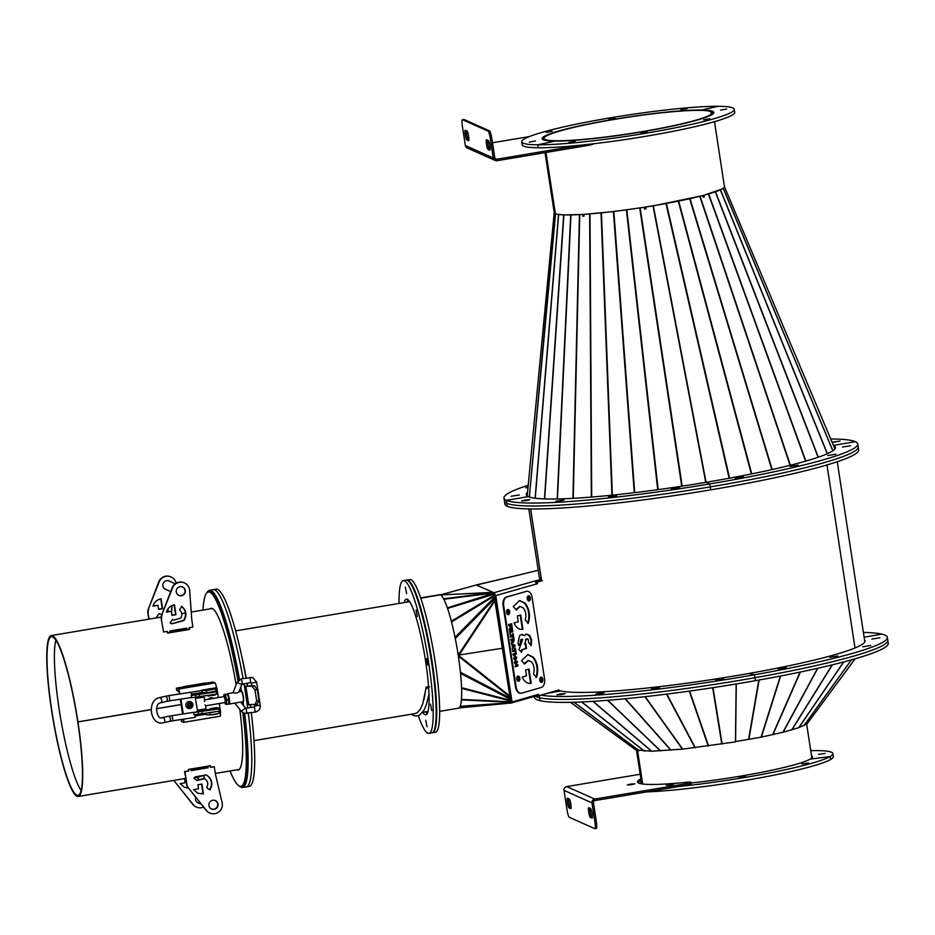 <?xml version="1.0" encoding="UTF-8"?>
<svg xmlns="http://www.w3.org/2000/svg" width="935" height="935" viewBox="0 0 935 935"><rect width="100%" height="100%" fill="white"/><g stroke="black" fill="none" stroke-linecap="round" stroke-linejoin="round"><path stroke-width="1.4" d="M703.482 197.297L702.933 195.672L703.716 195.345L704.312 197.075L703.354 197.332L702.746 195.614L653.331 205.829L706.065 482.32M721.75 189.139L703.716 195.345M723.667 187.877L722.638 188.625M724.438 186.649L834.908 448.952M723.246 188.215L832.886 450.752M704.219 196.806L703.424 197.133M563.899 214.956L559.375 214.547M583.615 216.242L583.639 214.547L582.902 214.466L563.676 214.956L557.342 214.22M645.968 208.68L645.769 207.044L646.05 208.832L644.566 209.066L644.273 207.278L613.827 211.544L584.048 214.384L584.013 216.207L582.879 216.289L582.902 214.466M705.983 482.331L653.249 205.84L645.769 207.044M556.15 213.928L555.378 213.729L529.362 497.023M743.383 476.85L735.261 478.159L743.383 476.85M798.28 465.139L790.157 466.448L798.28 465.139M835.913 454.223L827.791 455.52L835.913 454.223M850.558 445.75L842.447 447.047L850.558 445.75M830.724 438.971A178.947 17.356 171.3 0 1 855.385 441.682A178.947 17.356 171.3 0 1 857.746 443.938L858.201 446.895A178.947 17.356 171.3 0 1 710.238 486.89A178.947 17.356 171.3 0 1 506.782 503.287A178.947 17.356 171.3 0 1 504.421 501.031L504.877 503.988A178.947 17.356 171.3 0 0 507.237 506.244L506.782 503.287A178.947 17.356 171.3 0 1 504.421 501.031L503.977 498.075A178.947 17.356 171.3 0 1 528.217 485.265M857.746 443.938A178.947 17.356 171.3 0 1 709.794 483.933L710.693 489.858A178.947 17.356 171.3 0 1 507.237 506.244L506.338 500.33A178.947 17.356 171.3 0 1 503.977 498.075M855.385 441.682L833.424 445.376L855.385 441.682M833.436 445.411A156.39 15.159 171.3 0 1 835.446 447.351A156.39 15.159 171.3 0 1 706.147 482.308L709.794 483.933L710.693 489.858A178.947 17.356 171.3 0 0 858.646 449.852L858.201 446.895A178.947 17.356 171.3 0 1 710.238 486.89A178.947 17.356 171.3 0 1 506.782 503.287L506.338 500.33L528.333 496.625A156.39 15.159 171.3 0 1 526.265 494.662A156.39 15.159 171.3 0 1 527.55 492.254M544.065 140.075L544.006 139.654A86.09 8.345 171.3 0 1 542.896 138.579A86.09 8.345 171.3 0 1 620.384 118.301A86.09 8.345 171.3 0 1 711.956 111.452L711.967 111.475M714.492 121.667L724.415 186.509A86.09 8.345 171.3 0 1 646.926 206.787A86.09 8.345 171.3 0 1 555.355 213.636L545.97 152.487L555.355 213.636A86.09 8.345 171.3 0 1 554.221 212.549L545.047 152.639M544.006 139.654L545.105 139.467A84.956 8.24 171.3 0 1 544.018 138.415A84.956 8.24 171.3 0 1 620.489 118.394A84.956 8.24 171.3 0 1 710.857 111.639L711.231 114.058M710.857 111.639L711.956 111.452M687.073 108.635L680.89 109.746L687.073 108.635M615.031 117.892L608.849 119.002L615.031 117.892M552.258 131.286L546.075 132.396L552.258 131.286M535.51 140.963L529.327 142.085L535.51 140.963M734.279 109.29L734.735 112.258A107.513 10.425 171.3 0 1 658.427 134.091A107.513 10.425 171.3 0 1 538.221 147.765L537.765 144.808L555.121 141.103L537.765 144.808A107.513 10.425 171.3 0 1 521.718 141.816A107.513 10.425 171.3 0 1 598.026 119.984A107.513 10.425 171.3 0 1 718.22 106.309L700.899 110.155L718.22 106.309A107.513 10.425 171.3 0 1 734.279 109.29A107.513 10.425 171.3 0 1 657.971 131.134A107.513 10.425 171.3 0 1 537.765 144.808L538.221 147.765A107.513 10.425 171.3 0 1 522.174 144.785L521.718 141.816M555.121 141.103A86.838 8.415 171.3 0 1 542.16 138.696A86.838 8.415 171.3 0 1 603.788 121.059A86.838 8.415 171.3 0 1 700.876 110.014A86.838 8.415 171.3 0 1 713.837 112.422A86.838 8.415 171.3 0 1 652.209 130.059A86.838 8.415 171.3 0 1 555.121 141.103M527.971 487.754L525.75 487.743L528.041 487.018M511.153 496.263L519.276 494.966L511.153 496.263M527.2 495.982L554.221 212.596L527.2 495.994M555.577 213.729L529.327 497.011L555.18 213.554M554.56 213.145L554.537 214.898L554.7 213.25M711.254 114.035L710.892 111.651L711.991 111.464A86.09 8.345 171.3 0 1 713.101 112.539A86.09 8.345 171.3 0 1 635.613 132.817A86.09 8.345 171.3 0 1 544.03 139.666L544.1 140.075M710.892 111.651A84.956 8.24 171.3 0 1 711.979 112.703A84.956 8.24 171.3 0 1 635.508 132.723A84.956 8.24 171.3 0 1 545.14 139.479L544.03 139.666M568.924 142.482L575.107 141.36L568.924 142.482M640.966 133.226L647.149 132.104L640.966 133.226M703.739 119.832L709.922 118.722L703.739 119.832M720.488 110.155L726.67 109.033L720.488 110.155M526.428 500.611L521.672 500.938L525.096 500.015L529.853 499.687L526.428 500.611M560.626 500.88L555.869 501.207L564.039 499.956L560.626 500.88M613.22 496.637L608.463 496.964L616.633 495.714L613.22 496.637M676.215 488.549L671.459 488.876L674.871 487.953L679.628 487.626L676.215 488.549M709.794 483.933A178.947 17.356 171.3 0 1 506.338 500.33L528.333 496.625A156.39 15.159 171.3 0 0 706.147 482.308L709.794 483.933M832.068 442.161L840.039 441.075L832.185 442.43M826.984 464.94L854.999 647.978L826.984 464.94M541.599 580.67L530.624 508.956L541.318 579.045A156.016 15.124 171.3 0 1 539.261 577.082L528.836 508.921M529.748 598.003A2.63 1.566 85.5 0 0 528.31 595.852A2.63 1.566 85.5 0 1 529.748 598.003A2.63 1.566 85.5 0 1 528.719 600.995A2.63 1.566 85.5 0 0 529.748 598.003M527.878 596.156A2.63 1.566 -94.5 0 1 528.848 598.073A2.63 1.566 -94.5 0 1 528.252 600.761M542.195 679.371A2.63 1.566 85.5 0 0 540.769 677.221A2.63 1.566 85.5 0 1 542.195 679.371A2.63 1.566 85.5 0 1 541.178 682.363A2.63 1.566 85.5 0 0 542.195 679.371M540.337 677.524A2.63 1.566 -94.5 0 1 541.295 679.441A2.63 1.566 -94.5 0 1 540.699 682.129M519.217 678.272A2.63 1.566 85.5 0 0 517.78 676.11A2.63 1.566 85.5 0 1 519.217 678.272A2.63 1.566 85.5 0 1 518.189 681.264A2.63 1.566 85.5 0 0 519.217 678.272M517.359 676.426A2.63 1.566 -94.5 0 1 518.317 678.342A2.63 1.566 -94.5 0 1 517.721 681.019M509.026 611.7A2.63 1.566 85.5 0 0 507.6 609.538A2.63 1.566 85.5 0 1 509.026 611.7A2.63 1.566 85.5 0 1 508.009 614.692A2.63 1.566 85.5 0 0 509.026 611.7M507.167 609.842A2.63 1.566 -94.5 0 1 508.126 611.771A2.63 1.566 -94.5 0 1 507.53 614.447M537.567 694.611L537.765 695.909L538.665 695.839L538.443 694.354L512.029 701.963L495.784 595.747L494.031 592.743L476.347 584.901L520.316 574.674M538.665 695.839L559.001 689.983M537.45 583.744L536.538 583.814L536.293 582.143L542.265 580.612L537.193 582.073L537.45 583.744L536.573 583.989L534.82 580.997L541.295 579.373A156.016 15.124 171.3 0 1 539.32 577.456A156.016 15.124 171.3 0 1 539.296 577.269M493.435 593.515L494.872 595.817L511.129 702.033L512.029 701.963M538.221 570.256L520.433 574.628M535.837 581.862L541.458 580.483L541.295 579.373M476.488 585.018L520.561 574.616M494.194 593.854L494.031 592.743L534.82 580.997M536.293 582.143L537.193 582.073M536.222 581.757L536.047 580.647M537.368 581.663L537.193 580.553M509.902 702.98L511.106 701.904M510.487 703.237L537.695 695.465M510.206 701.472L510.323 702.127M458.232 655.201L458.337 655.938M459.178 707.877L509.984 702.746L510.206 698.515L502.34 648.259L458.197 655.143L502.34 648.259L494.884 600.586M458.337 656.09L495.059 600.667L494.44 597.301L494.942 599.756M494.732 598.564L455.275 638.558M455.029 637.354L494.44 597.301L494.183 596.133L494.767 597.629M451.523 621.962L494.183 596.133L493.984 595.396L494.498 596.46M451.325 621.226L493.984 595.396L493.668 594.298L494.44 595.981M447.561 608.451L493.668 594.298L493.47 593.725L494.007 594.683M493.131 592.942L493.89 594.485M493.341 593.351L447.362 607.89M493.201 593.094L443.798 599.253M440.911 594.812L492.944 592.603L443.529 598.774M492.546 592.194L476.277 584.994L440.911 594.777A2.934 2.443 74.6 0 0 440.35 594.894A57.514 8.52 80.5 0 1 457.858 652.934A57.514 8.52 80.5 0 1 458.512 708.192L439.695 711.348M440.969 594.8A2.934 1.858 87.1 0 0 440.56 594.987L492.733 592.346M461.434 699.859L510.078 702.279L510.276 699.602M510.358 700.023L510.124 700.864L461.609 688.37M510.206 698.515L510.101 700.198L461.586 687.716M460.558 673.434L510.031 699.123L509.891 697.685M458.734 655.54L509.622 695.85L509.902 697.966L460.441 672.277M509.75 696.528L509.446 695.769M420.633 597.897L439.45 594.742A57.514 8.52 80.5 0 1 440.292 594.859L420.715 598.155M440.292 594.859L420.727 598.19M406.526 580.097A77.441 11.477 80.5 0 1 406.818 580.016A77.441 11.477 80.5 0 1 428.966 643.303A77.441 11.477 80.5 0 1 435.207 728.926A77.441 11.477 80.5 0 1 432.484 732.76A77.441 11.477 80.5 0 1 432.18 732.783M406.818 580.016L409.752 579.525A77.441 11.477 80.5 0 1 431.9 642.812A77.441 11.477 80.5 0 1 438.141 728.435A77.441 11.477 80.5 0 1 435.418 732.269L432.484 732.76M863.391 632.446A178.947 17.356 171.3 0 1 881.798 634.105A178.947 17.356 171.3 0 1 887.35 637.378L887.794 640.335A178.947 17.356 171.3 0 1 754.942 677.723A178.947 17.356 171.3 0 1 539.577 697.732L539.261 695.663L539.577 697.732A178.947 17.356 171.3 0 1 535.311 696.143A178.947 17.356 171.3 0 0 539.577 697.732L540.021 700.689A178.947 17.356 171.3 0 1 534.481 697.428L534.329 696.423M864.513 639.809A156.39 15.159 171.3 0 1 865.05 640.791A156.39 15.159 171.3 0 1 748.935 673.469A156.39 15.159 171.3 0 1 560.719 690.953L547.501 693.291L560.719 690.953A156.39 15.159 171.3 0 1 558.242 690.194M786.206 667.683L778.154 669.016L786.206 667.683M837.912 655.996L829.859 657.317L837.912 655.996M870.824 645.489L862.771 646.81L870.824 645.489M879.917 637.752L871.876 639.072L879.917 637.752M887.35 637.378A178.947 17.356 171.3 0 1 754.487 674.766L755.398 680.68A178.947 17.356 171.3 0 1 540.021 700.689L539.577 697.732A178.947 17.356 171.3 0 0 754.942 677.723L755.398 680.68A178.947 17.356 171.3 0 0 888.25 643.292L887.794 640.335A178.947 17.356 171.3 0 1 754.942 677.723L754.487 674.766A178.947 17.356 171.3 0 1 541.003 695.161M881.798 634.105L864.127 637.238L881.798 634.105M748.935 673.469L754.487 674.766L748.935 673.469M562.064 694.448L556.968 694.834L560.03 693.969L565.137 693.583L562.064 694.448M600.913 693.688L595.805 694.074L598.879 693.209L603.987 692.823L600.913 693.688M656.592 688.511L651.485 688.908L654.547 688.043L659.654 687.657L656.592 688.511M720.616 679.71L715.509 680.107L718.583 679.242L723.69 678.845L720.616 679.71M637.506 750.326L642.661 784.009L637.483 750.326M825.173 753.423L818.569 754.346L825.173 753.423M646.529 791.898A107.513 10.425 -8.7 0 0 752.465 779.194A107.513 10.425 -8.7 0 0 830.572 759.512A107.513 10.425 -8.7 0 0 833.319 756.544L832.863 753.587A107.513 10.425 -8.7 0 0 810.738 750.653M678.237 786.569A107.513 10.425 -8.7 0 0 830.116 756.544L810.213 759.103L830.116 756.544L830.572 759.512L830.116 756.544A107.513 10.425 -8.7 0 0 832.863 753.587M640.066 780.97L641.176 780.83L640.066 780.97M691.082 782.992A86.838 8.415 -8.7 0 0 810.213 759.103A86.838 8.415 -8.7 0 0 812.433 756.719A86.838 8.415 -8.7 0 0 811.522 755.737M735.448 741.572L761.23 737.154L783.156 732.222L798.735 727.699L807.01 723.865L855.174 658.789L807.022 723.842M736.277 683.964L735.576 741.887M635.858 749.917L570.514 702.325L635.87 749.917L651.718 751.226L682.714 749.11L735.448 741.899L736.161 683.976M801.914 763.942L808.518 763.007L801.914 763.942M739.129 777.336L745.733 776.401L739.129 777.336M641.328 781.777A86.838 8.415 -8.7 0 0 640.744 782.992A86.838 8.415 -8.7 0 0 641.398 783.822M530.344 597.956A2.63 1.566 85.5 0 0 528.614 595.77A2.63 1.566 85.5 0 0 527.293 598.844A2.63 1.566 85.5 0 0 529.023 601.018A2.63 1.566 85.5 0 0 530.344 597.956M542.803 679.324A2.63 1.566 85.5 0 0 541.061 677.139A2.63 1.566 85.5 0 0 539.74 680.212A2.63 1.566 85.5 0 0 541.482 682.386A2.63 1.566 85.5 0 0 542.803 679.324M509.633 611.654A2.63 1.566 85.5 0 0 507.892 609.468A2.63 1.566 85.5 0 0 506.571 612.53A2.63 1.566 85.5 0 0 508.313 614.716A2.63 1.566 85.5 0 0 509.633 611.654M519.813 678.226A2.63 1.566 85.5 0 0 518.083 676.04A2.63 1.566 85.5 0 0 516.763 679.102A2.63 1.566 85.5 0 0 518.493 681.288A2.63 1.566 85.5 0 0 519.813 678.226M516.88 657.609L515.115 657.013L513.689 658.532L514.928 655.821L516.88 657.609L516.213 657.679M516.307 658.158L515.688 660.753L513.747 658.894L515.501 659.561L516.307 658.158M511.55 644.227L514.343 645.454L514.869 644.951L511.527 644.005L512.357 646.038M514.273 644.998L514.869 644.951M514.051 639.575L510.977 640.463L510.802 639.306L513.876 638.418L514.051 639.575L510.966 640.346M511.34 642.801L512.333 642.076L511.457 643.584L511.877 640.592L513.081 641.41L514.11 639.949L513.35 642.59L512.333 642.076L513.046 642.614M515.349 656.966L514.507 657.06L515.349 656.966M513.771 658.766L515.501 659.561M512.427 646.506L512.31 649.135L514.998 645.769L512.999 646.962L512.427 646.506M514.94 645.395L512.766 645.477M512.111 640.522L513.081 641.41M513.969 622.99C516.284 627.853 519.276 629.933 522.945 629.22L520.76 614.973L517.335 615.955L518.224 621.775L513.969 622.99M528.252 623.329C530.507 615.674 529.479 608.954 525.178 603.18L519.626 600.539L513.268 606.605L516.33 610.017L520.094 606.429L523.378 607.984C525.926 611.408 526.534 615.382 525.201 619.917L528.252 623.329M522.244 677.057C524.558 681.919 527.55 683.999 531.22 683.286L529.035 669.028L525.599 670.021L526.499 675.83L522.244 677.057M536.526 677.396C538.782 669.729 537.754 663.008 533.441 657.247L527.901 654.594L521.543 660.671L524.593 664.084L528.368 660.484L531.653 662.05C534.201 665.463 534.808 669.448 533.476 673.983L536.526 677.396M511.62 623.703L508.546 624.592L508.733 625.749L509.75 625.457L510.054 627.455L510.346 625.281L511.2 625.036L511.538 627.268L512.135 627.093L511.62 623.703M512.298 628.145L509.224 629.033L509.411 630.225L512.485 629.337L512.298 628.145M512.871 636.419L513.081 637.822L513.747 637.635L513.14 633.661L512.474 633.848L512.696 635.251L510.288 635.94L510.463 637.109L512.871 636.419L510.452 636.992M512.672 630.599L509.61 631.476L510.089 634.631L510.381 632.469L512.847 631.756L512.672 630.599M515.091 650.935L515.302 652.338L515.968 652.151L515.372 648.177L514.694 648.364L514.916 649.767L512.509 650.456L512.684 651.625L515.091 650.935L512.672 651.508M516.12 653.074L513.046 653.951L513.221 655.154L516.295 654.266L516.12 653.074M516.33 662.763L515.01 666.795L518.083 665.919L517.908 664.785L516.062 665.311L517.371 661.279L514.297 662.167L514.472 663.289L516.33 662.763L514.46 663.172M526.148 639.832L527.048 638.839L528.158 639.26L528.684 642.661L531.173 645.442L531.641 640.031L529.631 635.332L526.323 634.094L524.348 635.66L521.66 634.444L519.65 635.508L518.013 642.918L518.726 645.489L521.052 642.964L521.368 639.61L522.747 639.482L519.007 649.486L521.496 652.268L522.501 649.58L526.557 648.411L525.832 643.666L524.582 644.028L526.148 639.832L524.582 644.028M518.551 645.068L520.456 643.023L520.76 639.657L522.455 639.318M525.552 639.879L526.44 638.885L528.158 639.26M521.648 693.139L541.307 687.482A7.515 4.488 85.5 0 0 544.544 678.822L532.097 597.453A7.515 4.488 85.5 0 0 527.13 591.212A7.515 4.488 85.5 0 0 526.592 591.317L506.934 596.974A7.515 4.488 85.5 0 0 503.696 605.635L516.143 687.003A7.515 4.488 85.5 0 0 521.111 693.244A7.515 4.488 85.5 0 0 521.648 693.139M512.485 641.457L511.749 640.557L512.859 641.422M513.677 658.404L514.507 657.06L515.641 657.843M514.32 655.867L516.284 657.656M516.342 658.018L515.091 660.8M513.596 645.664L514.343 645.454M513.292 638.593L513.444 639.622M513.525 640.113L512.742 642.637M520.176 615.137L522.338 629.267M519.322 600.574L524.57 603.227C528.883 609.001 529.911 615.721 527.656 623.376M519.79 606.464L515.921 609.573M528.45 669.203L530.612 683.333M527.597 654.629L532.845 657.293C537.158 663.067 538.186 669.776 535.93 677.443M528.065 660.519L524.196 663.64M511.036 623.879L511.527 627.14M509.75 625.457L508.71 625.632M511.2 625.036L509.739 625.328L510.031 627.338L510.65 627.28M511.714 628.308L511.877 629.384L509.4 630.096M512.567 633.825L513.07 637.705M512.088 630.763L512.251 631.803L509.774 632.516L510.066 634.514M514.788 648.341L515.29 652.221M514.414 645.933L512.228 648.645M515.536 653.238L515.699 654.313L513.21 655.026M517.324 664.949L517.476 665.965L514.986 666.678M516.786 661.442L515.454 665.358L516.062 665.311M525.715 634.14L529.023 635.379L531.045 640.078L530.577 645.501M521.356 634.479L524.348 635.66M525.248 643.829L525.949 648.458L521.905 649.626L521.087 651.812M520.807 693.244A7.515 4.488 -94.5 0 1 520.503 693.291A7.515 4.488 -94.5 0 1 515.547 687.05L516.143 687.003M503.696 605.635L503.088 605.681L515.547 687.05M503.088 605.681A7.515 4.488 -94.5 0 1 506.326 597.033L506.934 596.974M526.592 591.317L506.326 597.033M525.996 591.364A7.515 4.488 -94.5 0 1 526.534 591.271A7.515 4.488 -94.5 0 1 526.826 591.259M525.949 648.458L526.557 648.411M521.905 649.626L522.501 649.58M520.456 643.023L521.052 642.964M516.88 662.073L517.487 662.027M517.476 665.965L518.083 665.919M515.699 654.313L516.295 654.266M514.472 646.307L515.068 646.26M515.372 652.198L515.968 652.151M512.251 631.803L512.847 631.756M509.774 632.516L510.381 632.469M510.078 634.503L510.685 634.456M513.151 637.682L513.747 637.635M511.877 629.384L512.485 629.337M511.538 627.14L512.135 627.093M509.739 625.328L510.346 625.281M513.724 658.392L514.32 658.345M169.925 631.663L186.451 628.881M77.745 721.867L77.932 721.949A81.579 12.085 80.5 0 1 78.248 796.468A81.579 12.085 80.5 0 1 52.816 718.022A81.579 12.085 80.5 0 1 51.226 635.566A81.579 12.085 80.5 0 1 77.921 721.878L77.734 721.797A80.445 11.921 80.5 0 0 51.413 636.677A80.445 11.921 80.5 0 0 52.979 717.986A80.445 11.921 80.5 0 0 78.061 795.358A80.445 11.921 80.5 0 0 77.745 721.867L77.862 721.843M179.847 693.957A4.815 0.713 -99.5 0 0 178.375 689.072L176.353 688.172L205.431 683.123A80.445 11.921 80.5 0 1 205.443 683.204M210.469 767.156L214.279 766.735L210.504 767.366L210.059 765.788A80.445 11.921 80.5 0 1 210.071 765.8M207.523 766.595L190.997 769.376M77.932 721.949L151.131 709.653M156.472 708.753L181.133 704.604M77.921 721.878L151.143 709.572M156.484 708.672L181.121 704.534M183.622 686.944A81.579 12.085 -99.5 0 0 183.576 686.664L205.571 682.971A81.579 12.085 80.5 0 1 205.63 683.251M189.256 628.507A81.579 12.085 80.5 0 1 189.595 629.407L167.599 633.112A81.579 12.085 -99.5 0 0 166.968 631.441M207.477 766.232L207.687 767.623L191.149 770.393L208.049 767.787L191.184 770.615L190.962 769.131L188.496 769.552L188.73 771.024L184.955 771.667L186.906 784.477A7.515 7.398 114.1 0 0 188.461 788.006L206.53 810.528A9.023 8.882 114.1 0 0 222.133 802.627L215.482 774.425A7.515 7.398 -65.9 0 1 215.366 773.829L214.279 766.735M188.309 770.51L188.251 770.884A81.579 12.085 -99.5 0 0 188.461 769.423L210.457 765.73A81.579 12.085 80.5 0 1 210.363 766.431M236.146 684.677A81.953 12.143 -99.5 0 0 211.018 608.334A81.953 12.143 -99.5 0 0 209.931 608.907M230.045 770.966A98.491 14.598 -99.5 0 0 240.914 786.288L242.375 786.043A98.491 14.598 -99.5 0 0 244.397 713.393M243.357 705.446A98.491 14.598 -99.5 0 0 242.831 701.717M240.914 786.288A98.491 14.598 -99.5 0 0 242.808 712.692M241.534 703.167A98.491 14.598 -99.5 0 0 241.359 701.975M241.242 691.316A98.491 14.598 -99.5 0 0 240.646 687.657M239.266 679.651A98.491 14.598 -99.5 0 0 209.744 591.785L208.271 592.03A98.491 14.598 -99.5 0 0 203.012 610.064M239.781 691.561A98.491 14.598 -99.5 0 0 239.594 690.439M237.969 680.82A98.491 14.598 -99.5 0 0 208.271 592.03M236.964 769.797A81.953 12.143 -99.5 0 0 238.168 769.984A81.953 12.143 -99.5 0 0 239.851 709.49M55.855 640.206A80.071 11.863 -99.5 0 0 59.127 708.999A80.071 11.863 -99.5 0 0 81.123 790.566M202.907 683.707L213.028 682.012L215.038 682.912A4.815 0.713 -99.5 0 1 216.499 687.704L201.831 690.159L202.17 692.379L191.675 694.144M181.156 719.518L181.448 721.458L183.47 722.358A4.815 0.713 -99.5 0 0 183.54 722.369A4.815 0.713 -99.5 0 0 183.681 719.132M181.577 719.447L183.166 720.149L183.307 719.19M183.611 722.334L220.134 716.198A4.815 0.713 -99.5 0 0 220.204 716.21A4.815 0.713 -99.5 0 0 220.286 712.528M179.52 694.004L178.714 691.292L176.703 690.392L176.353 688.172M182.898 713.919L180.642 699.158L182.898 713.919M182.57 713.978L180.315 699.205M183.599 686.804L202.883 683.567M181.238 595.548A4.628 4.546 -65.9 0 1 178.714 595.326M181.483 595.735A4.628 4.546 -65.9 0 1 176.259 590.616A4.628 4.546 -65.9 0 1 182.676 586.97A4.628 4.546 -65.9 0 1 181.483 595.735M186.906 629.617L186.684 628.133L169.819 630.961L170.041 632.446L167.587 632.855L167.353 631.382L163.578 632.013L161.252 619.04A7.515 7.398 -65.9 0 1 161.673 615.172L172.484 588.033A9.023 8.882 -65.9 0 1 189.665 590.429L191.757 619.391A7.515 7.398 -65.9 0 0 191.827 619.987L192.914 627.081L189.139 627.724L189.361 629.197L186.906 629.617L186.345 628.191M161.673 615.172L172.122 587.87A9.023 8.882 -65.9 0 1 184.102 582.785L184.464 582.949M163.578 632.013L161.252 619.04M166.383 612.144C167.575 608.159 170.275 605.705 174.459 604.77L175.967 614.681L171.958 615.347L171.35 611.303L166.383 612.144M181.846 606.499C186.392 610.532 187.105 615.207 183.996 620.513L171.865 623.879L170.1 622.85L172.496 619.519L173.536 620.127L180.724 618.14C182.57 614.985 182.138 612.226 179.45 609.83L181.846 606.499M162.035 615.335A7.515 7.398 114.1 0 0 161.615 619.204M174.12 604.828L175.605 614.517L171.935 615.137M171.35 611.303L166.453 611.899M181.483 606.336C186.03 610.368 186.743 615.043 183.622 620.361L171.678 623.797M172.449 619.578L173.536 620.127M182.489 586.888A4.628 4.546 -65.9 0 1 184.335 588.618M166.114 589.576A4.628 4.546 -65.9 0 1 165.343 589.342M166.488 589.74A4.628 4.546 -65.9 0 1 166.71 580.658A4.628 4.546 -65.9 0 1 170.17 581.5M148.817 619.169L147.882 613.068A7.515 7.398 -65.9 0 1 148.303 609.199L159.114 582.049A9.023 8.882 -65.9 0 1 176.119 583.195M148.303 609.199L158.751 581.886A9.023 8.882 -65.9 0 1 170.731 576.813L171.093 576.977M149.144 619.11L147.882 613.068M153.013 606.16C154.205 602.187 156.905 599.721 161.077 598.786L162.596 608.697L158.588 609.375L157.968 605.331L153.013 606.16M172.052 605.483L171.584 612.892M157.945 617.638L156.729 616.878L159.125 613.547L161.884 614.611M167.645 611.7L168.464 608.182M148.665 609.363A7.515 7.398 114.1 0 0 148.244 613.231M160.75 598.844L162.234 608.533L158.564 609.153M157.968 605.331L153.071 605.927M171.783 605.611L171.479 612.144M159.079 613.594L160.165 614.143M169.118 580.915A4.628 4.546 -65.9 0 1 169.796 581.336M179.964 586.666A4.511 4.441 -65.9 0 1 183.868 594.122A4.511 4.441 -65.9 0 1 176.867 593.596M166.594 580.682A4.511 4.441 -65.9 0 1 169.071 581.009L175.242 583.767M170.684 591.621L165.39 589.249A4.511 4.441 -65.9 0 1 163.496 587.612M195.777 797.415A4.628 4.546 114.1 0 0 199.167 803.352M198.033 802.966A4.628 4.546 114.1 0 0 198.804 803.188M174.085 780.363A7.515 7.398 114.1 0 0 175.09 782.034L192.797 804.392A9.023 8.882 114.1 0 0 196.058 806.905L196.42 807.069A9.023 8.882 114.1 0 0 203.538 807.092M175.09 782.034L193.159 804.544A9.023 8.882 114.1 0 0 196.42 807.069M204.531 778.726L203.748 775.384M184.242 787.212L188.204 787.983M198.01 779.182L197.986 776.354M174.728 781.87A7.515 7.398 -65.9 0 1 173.816 780.409M185.668 778.574L184.511 778.773L185.13 782.817L180.163 783.647L184.429 787.293L188.332 788.147M198.419 778.89L198.314 776.295M194.386 777.569L194.375 778.598M212.771 800.255A4.628 4.546 114.1 0 0 211.579 809.032A4.628 4.546 114.1 0 0 217.995 805.386A4.628 4.546 114.1 0 0 212.771 800.255M211.403 808.939A4.628 4.546 114.1 0 0 213.928 809.172M188.461 788.006L206.167 810.365A9.023 8.882 114.1 0 0 209.428 812.877L209.791 813.041M188.73 771.024L184.581 771.504L186.906 784.477M207.605 766.209L208.049 767.787M210.281 765.894L207.827 766.303M197.612 793.196L203.047 793.827L201.563 784.126M209.545 789.748C212.666 784.43 211.953 779.767 207.406 775.734L205.817 774.788M196.829 780.386L203.959 778.458L205.373 779.229C208.061 781.613 208.482 784.383 206.647 787.527L209.907 789.911C213.028 784.594 212.315 779.93 207.769 775.898L206.004 774.87L193.872 778.236L197.145 780.608L204.321 778.621M217.025 802.242A4.628 4.546 114.1 0 0 215.179 800.512M188.099 787.843A7.515 7.398 -65.9 0 1 186.544 784.313M203.409 793.99L201.89 784.068L197.881 784.745L198.5 788.789L193.545 789.619L197.799 793.277L203.047 793.827M196.175 801.237A4.511 4.441 114.1 0 0 198.08 802.873L201.305 804.31M209.545 807.209A4.511 4.441 114.1 0 0 217.656 805.561A4.511 4.441 114.1 0 0 212.654 800.278M190.576 706.1L190.974 704.861A1.297 1.286 -65.9 0 1 189.314 706.381L190.576 706.1L189.934 703.81M189.127 706.287L190.378 706.007M191.874 704.663A2.232 2.197 -65.9 0 1 190.167 707.304A2.232 2.197 -65.9 0 1 187.561 705.609A2.232 2.197 -65.9 0 1 189.267 702.968A2.232 2.197 -65.9 0 1 191.874 704.663M192.844 704.23A3.576 3.518 -65.9 0 1 190.109 708.473A3.576 3.518 -65.9 0 1 185.948 705.761A3.576 3.518 -65.9 0 1 188.683 701.519A3.576 3.518 -65.9 0 1 192.844 704.23M188.683 701.519A3.576 3.518 -65.9 0 1 192.902 705.352A3.576 3.518 -65.9 0 1 187.935 708.251A3.576 3.518 -65.9 0 1 188.683 701.519A3.576 3.518 -65.9 0 1 192.902 705.352A3.576 3.518 -65.9 0 1 187.947 708.251A3.576 3.518 -65.9 0 1 188.683 701.519M188.858 704.184L188.461 705.411L189.314 706.381A1.297 1.286 -65.9 0 1 188.858 704.184A1.297 1.286 -65.9 0 1 190.121 703.903L188.858 704.184M190.974 704.861L190.121 703.903A1.297 1.286 -65.9 0 1 190.974 704.861L190.787 704.768M208.54 699.251A3.576 3.518 -65.9 0 1 209.884 698.106A3.576 3.518 -65.9 0 0 208.54 699.251A3.576 3.518 -65.9 0 1 213.472 698.398A3.576 3.518 -65.9 0 0 212.853 698.036A3.576 3.518 -65.9 0 1 213.472 698.398M212.49 704.674A3.576 3.518 -65.9 0 1 211.403 704.861A3.576 3.518 -65.9 0 0 212.49 704.674A3.576 3.518 -65.9 0 1 211.403 704.861M209.884 698.106A3.576 3.518 -65.9 0 1 212.853 698.036L212.853 698.036A3.576 3.518 -65.9 0 0 209.884 698.106M213.309 689.2L208.166 689.995M213.25 688.838L208.084 689.668L213.25 688.838M211.953 714.843L217.13 714.048M216.219 711.593L212.081 712.225M210.246 709.723L217.224 708.66M217.06 707.55L210.048 708.672L217.06 707.55M208.154 696.037L215.132 694.974M205.361 713.253L205.934 714.737L205.7 713.195M180.981 699.099L183.237 713.872M191.71 694.366L202.17 692.379M202.194 690.322L206.436 690.509L206.787 692.73L202.533 692.543L201.831 690.159M206.436 690.509L215.529 688.978L216.499 687.704M218.346 697.557L216.862 687.856M205.934 714.737L210.176 714.913L219.257 713.393L220.602 712.271L219.257 703.506M209.16 712.669L209.837 712.704L210.176 714.913M217.201 690.077L215.868 691.199L215.529 688.978M206.787 692.73L215.868 691.199M219.257 713.393L218.919 711.184L209.837 712.704M194.819 714.656L195.205 717.379L194.772 714.656M191.839 695.418L191.359 692.192L191.43 697.755L216.721 694.109A13.826 1.344 -8.7 0 0 217.493 693.525L217.154 691.304A13.826 1.344 -8.7 0 0 216.312 690.977L216.09 691.012M201.89 711.512L202.229 713.721L194.036 714.772L193.697 712.552L218.977 708.905A13.826 1.344 -8.7 0 0 219.76 708.309A13.826 1.344 -8.7 0 0 219.573 708.134A13.826 1.344 -8.7 0 0 218.919 707.994L217.201 708.251M200.02 713.978L204.321 713.405M204.052 710.682L199.646 711.36M201.446 693.665L197.04 694.343M196.993 694.039L191.792 694.915M193.697 712.552L199.564 711.056M191.091 695.535L216.382 691.888A13.826 1.344 -8.7 0 0 217.154 691.304M202.229 713.721L219.316 711.126A13.826 1.344 -8.7 0 0 220.099 710.53L219.76 708.309M210.141 709.326L204.017 710.261M198.489 714.095L198.15 711.874M205.256 692.66L201.259 693.267M213.32 691.947L208.972 692.601M195.555 694.857L195.894 697.078M218.977 708.905L219.316 711.126M216.382 691.888L216.721 694.109M199.623 696.715L199.284 694.495M204.613 701.53L204.274 697.054L195.357 698.422L197.472 697.37L195.754 698.059L204.169 696.984M205.116 704.838L205.536 705.855L205.116 704.838M201.937 696.984L197.577 697.744L197.402 696.926M242.866 701.694A5.259 1.017 -99.8 0 0 242.96 701.694L229.157 704.078A5.259 1.017 80.2 0 1 229.052 704.078M233.177 692.73L233.154 692.73C235.772 693.408 237.735 693.069 239.056 691.713L241.873 684.42L236.999 682.597M242.387 683.929L241.534 678.752L236.941 682.562L233.119 692.718L227.357 693.712A5.259 1.017 80.2 0 1 227.462 693.723A5.259 1.017 80.2 0 1 229.309 698.983A5.259 1.017 80.2 0 1 229.157 704.078L228.631 703.763C230.092 705.855 228.093 692.812 227.158 694.156L228.397 696.832A4.885 0.947 80.2 0 1 229.133 701.636A4.885 0.947 80.2 0 1 228.993 703.436A4.885 0.947 80.2 0 1 228.888 703.646M224.423 696.517L225.44 702.419M227.345 694.284A4.885 0.947 80.2 0 1 227.427 694.378A4.885 0.947 80.2 0 1 228.397 696.832L228.794 704.02L226.726 704.382L226.574 699.754L225.253 694.763L224.096 694.401L227.322 694.401L225.253 694.763M223.745 696.622A4.885 0.947 80.2 0 1 223.886 694.986A4.885 0.947 80.2 0 1 224.248 694.658L224.096 694.401M228.643 699.392L226.574 699.754M225.557 704.02L226.726 704.382M224.248 694.658A4.885 0.947 80.2 0 1 225.499 697.335A4.885 0.947 80.2 0 1 226.223 702.138A4.885 0.947 80.2 0 1 225.721 704.265A4.885 0.947 80.2 0 1 225.452 704.043A4.885 0.947 80.2 0 1 224.762 702.547M254.881 704.768L256.681 701.005L258.972 700.467L257.183 704.242L247.237 704.733A99.998 14.82 80.5 0 1 247.693 708.052A99.998 14.82 80.5 0 0 243.977 683.672A99.998 14.82 80.5 0 1 244.409 686.243L254.355 685.741L257.277 689.375L254.974 689.901L252.053 686.278L244.409 686.243M244.643 713.452A99.998 14.82 80.5 0 1 245.028 716.619A99.998 14.82 80.5 0 1 242.632 787.527L246.291 786.919A99.998 14.82 80.5 0 0 248.698 716.011A99.998 14.82 80.5 0 0 248.359 713.276A99.998 14.82 80.5 0 1 246.291 786.919L249.224 786.417A99.998 14.82 80.5 0 0 251.293 712.774M206.915 592.755A99.998 14.82 80.5 0 1 209.498 590.301L213.157 589.681A99.998 14.82 80.5 0 1 243.065 678.483A99.998 14.82 80.5 0 0 213.157 589.681L216.09 589.19A99.998 14.82 80.5 0 1 245.998 677.98M246.898 683.158A99.998 14.82 80.5 0 1 247.343 685.752M250.264 704.92A99.998 14.82 80.5 0 1 250.615 707.55M252.053 686.278L254.355 685.741M256.681 701.005L254.974 689.901M258.972 700.467L257.277 689.375M241.452 655.061A77.441 11.477 80.5 0 1 243.287 663.231A77.441 11.477 80.5 0 1 246.209 677.945M247.12 683.123A77.441 11.477 80.5 0 1 247.588 685.858M250.405 704.908A77.441 11.477 80.5 0 1 250.732 707.526M251.34 712.762A77.441 11.477 80.5 0 1 251.667 715.883M242.632 787.527A99.998 14.82 80.5 0 1 239.395 786.043M209.498 590.301A99.998 14.82 80.5 0 1 239.465 679.523M240.809 687.248A99.998 14.82 80.5 0 1 241.475 691.351M243.053 701.671A99.998 14.82 80.5 0 1 243.626 705.796M427.003 726.729L425.752 720.219L427.003 726.729M431.748 710.682L430.509 704.184L431.748 710.682M427.751 665.042L426.512 658.532L427.751 665.042M417.337 616.539L416.098 610.029L417.337 616.539M406.62 593.573L405.381 587.075L406.62 593.573M407.134 602.07A58.648 8.696 80.5 0 1 407.274 601.567A58.648 8.696 80.5 0 1 408.022 599.756M404.2 602.572A58.648 8.696 80.5 0 1 404.341 602.058A58.648 8.696 80.5 0 1 406.409 599.148A58.648 8.696 80.5 0 1 423.181 647.078A58.648 8.696 80.5 0 1 427.914 711.909A58.648 8.696 80.5 0 1 425.846 714.819A58.648 8.696 80.5 0 1 422.643 712.306L428.055 711.395M399.046 603.437A77.441 11.477 80.5 0 1 400.566 584.445A77.441 11.477 80.5 0 1 403.301 580.612A77.441 11.477 80.5 0 1 425.448 643.899A77.441 11.477 80.5 0 1 431.69 729.51A77.441 11.477 80.5 0 1 428.966 733.356A77.441 11.477 80.5 0 1 418.296 715.602M403.301 580.612L406.234 580.121A77.441 11.477 80.5 0 1 428.37 643.409A77.441 11.477 80.5 0 1 434.623 729.019A77.441 11.477 80.5 0 1 431.9 732.865L428.966 733.356M427.166 713.721A58.648 8.696 80.5 0 1 425.577 711.815M670.734 784.968L666.41 785.26L669.518 784.418L673.843 784.126L670.734 784.968M631.639 784.664L627.315 784.956L630.424 784.114L634.748 783.822L631.639 784.664M571.11 807.875L570.42 807.571A4.885 0.725 80.5 0 1 569.17 803.96A4.885 0.725 80.5 0 1 568.62 798.712M596.343 821.573L593.444 802.639A1.8 1.776 114.1 0 1 594.941 800.57L684.981 785.435L684.759 783.962L594.707 799.086A3.308 3.261 114.1 0 0 591.984 802.885L594.882 821.818L596.343 821.573A7.515 1.11 80.5 0 1 596.378 828.445A7.515 1.11 80.5 0 1 596.261 828.422M592.381 817.389L591.691 817.085A4.885 0.725 80.5 0 1 590.441 813.462A4.885 0.725 80.5 0 1 589.892 808.226M594.882 821.818A7.515 1.11 -99.5 0 1 594.905 828.69A7.515 1.11 -99.5 0 1 594.789 828.667L569.263 817.26A7.515 1.11 -99.5 0 1 566.926 809.324L564.027 790.391A3.308 3.261 -65.9 0 1 566.75 786.592L640.171 774.25M684.759 783.962A7.515 0.725 -8.7 0 0 690.977 782.279A7.515 0.725 -8.7 0 0 686.851 782.256A89.853 8.707 -8.7 0 1 637.541 781.964A89.853 8.707 -8.7 0 1 640.884 778.925M641.118 780.409A89.853 8.707 -8.7 0 0 637.986 782.653M690.977 782.279L691.199 783.752A7.515 0.725 171.3 0 1 684.981 785.435M570.782 808.635L568.959 807.817A4.885 0.725 80.5 0 1 567.463 802.896A4.885 0.725 80.5 0 1 567.405 798.198A4.885 0.725 80.5 0 1 567.487 798.21L569.31 799.016A4.885 0.725 80.5 0 1 570.794 803.948A4.885 0.725 80.5 0 1 570.853 808.646A4.885 0.725 80.5 0 1 570.782 808.635L570.923 808.611M592.054 818.148L590.23 817.33A4.885 0.725 80.5 0 1 588.734 812.398A4.885 0.725 80.5 0 1 588.676 807.7A4.885 0.725 80.5 0 1 588.758 807.711L590.581 808.53A4.885 0.725 80.5 0 1 592.065 813.45A4.885 0.725 80.5 0 1 592.124 818.16A4.885 0.725 80.5 0 1 592.054 818.148L592.194 818.125M490.162 149.425L489.484 149.121A4.885 0.725 80.5 0 1 488.234 145.498A4.885 0.725 80.5 0 1 487.684 140.262M463.783 119.505A7.515 1.11 80.5 0 1 463.877 119.446A7.515 1.11 80.5 0 1 463.994 119.47L462.533 119.715A7.515 1.11 -99.5 0 0 462.416 119.692A7.515 1.11 -99.5 0 0 462.439 126.564L465.338 145.498A3.308 3.261 -65.9 0 0 467.219 147.975L495.176 160.481A3.308 3.261 114.1 0 0 497.023 160.715L587.075 145.579L586.911 144.516M495.176 160.481A3.308 3.261 114.1 0 1 493.294 157.992L490.396 139.058A7.515 1.11 -99.5 0 0 488.058 131.122L489.519 130.877L463.994 119.47M489.519 130.877A7.515 1.11 80.5 0 1 491.868 138.812L490.396 139.058M580.109 145.241L496.801 159.231A1.8 1.776 114.1 0 1 494.767 157.746L491.868 138.812M468.891 139.911L468.213 139.607A4.885 0.725 80.5 0 1 466.962 135.996A4.885 0.725 80.5 0 1 466.413 130.748M593.269 143.803L593.293 143.897A7.515 0.725 171.3 0 1 587.075 145.579M529.409 136.557L492.476 142.763M489.414 143.277L487.895 143.534M489.484 149.121L488.012 149.366A4.885 0.725 80.5 0 1 486.527 144.434A4.885 0.725 80.5 0 1 486.469 139.736A4.885 0.725 80.5 0 1 486.539 139.747L488.362 140.566A4.885 0.725 80.5 0 1 489.858 145.486A4.885 0.725 80.5 0 1 489.917 150.196A4.885 0.725 80.5 0 1 489.835 150.184L489.975 150.161M488.012 149.366L489.835 150.184M468.213 139.607L466.74 139.853A4.885 0.725 80.5 0 1 465.256 134.932A4.885 0.725 80.5 0 1 465.198 130.234A4.885 0.725 80.5 0 1 465.268 130.245L467.091 131.052A4.885 0.725 80.5 0 1 468.587 135.984A4.885 0.725 80.5 0 1 468.634 140.682A4.885 0.725 80.5 0 1 468.564 140.671L468.704 140.647M466.74 139.853L468.564 140.671M488.058 131.122L462.533 119.715M428.674 688.289A1.882 0.993 -173.2 0 1 428.464 688.3A1.882 0.993 -173.2 0 1 426.196 687.073A1.882 0.993 -173.2 0 1 426.231 686.944L429.574 686.828M426.196 687.202L422.784 703.774L420.259 709.349L417.232 712.68L415.011 713.592L254.016 740.637M723.176 188.262L832.816 450.799M700.093 196.327L790.391 465.233M805.631 461.154L708.414 194.083M719.518 190.249L720.523 189.852L827.381 453.697M827.241 453.755L720.394 189.91M715.532 191.827L818.312 457.192M818.113 457.262L715.333 191.897M708.672 194.012L805.888 461.084M790.075 465.314L699.789 196.397M690.03 198.723L772.193 469.545M771.842 469.615L689.668 198.804M678.705 201.142L751.763 473.893M751.366 473.975L678.319 201.212M666.421 203.514L729.581 478.182M729.16 478.252L666 203.596M559.609 214.594L558.511 214.512L535.112 498.215M705.761 482.367L653.027 205.875M579.747 214.676L573.249 498.332M591.341 497.081L589.646 213.916M640.159 207.932L682.199 486.142M559.691 214.606L558.651 214.536L535.252 498.226M681.755 486.212L639.727 208.002M626.836 209.861L658.17 489.613M657.726 489.683L626.403 209.931M613.851 211.45L634.69 492.64M634.269 492.687L613.407 211.59M601.439 212.923L612.355 495.141M611.957 495.176L601.041 212.97M589.985 213.975L591.703 497.046M572.933 498.343L579.431 214.699M570.969 215.015L557.435 498.951M557.178 498.951L570.712 215.015M563.887 214.956L544.673 498.904M544.462 498.904L563.676 214.956M536.573 583.989L494.872 595.817M458.208 655.119L494.895 599.697M440.654 594.812L476.277 584.994M509.844 703.05L460.067 706.615M460.195 706.311L509.984 702.746M461.481 699.403L510.113 701.811M509.762 696.809L458.36 656.101M748.549 739.597L758.811 680.072M759.115 680.025L748.853 739.538M761.078 737.177L780.351 676.063M780.643 676.005L761.37 737.119M772.637 734.711L800.126 672.09M800.383 672.031L772.894 734.653M782.922 732.269L817.587 668.303M817.809 668.245L783.156 732.222M791.7 729.919L832.232 664.855M832.419 664.808L791.887 729.861M798.735 727.699L843.627 661.968M843.767 661.933L798.887 727.64M803.878 725.665L851.364 659.876M851.446 659.853L803.971 725.618M806.975 723.877L855.151 658.789M570.537 702.325L635.905 749.928M639.096 750.723L573.985 702.232M574.067 702.232L639.201 750.735M644.367 751.167L581.558 701.951M581.699 701.951L644.507 751.179M651.531 751.226L592.907 701.344M593.082 701.332L651.718 751.226M660.414 750.91L607.575 700.303M607.797 700.28L660.636 750.899M670.792 750.197L625.083 698.761M625.34 698.737L671.061 750.186M682.421 749.134L644.916 696.692M645.197 696.668L682.714 749.11M695.009 747.743L666.515 694.132M666.819 694.097L695.313 747.708M708.251 746.048L689.305 691.117M689.621 691.07L708.566 746.001M721.808 744.085L712.68 687.716M713.008 687.657L722.124 744.038M520.187 641.165L520.783 641.118M522.291 634.69L522.887 634.631M529.023 635.379L529.631 635.332M531.045 640.078L531.641 640.031M513.549 640.288L514.157 640.241M532.845 657.293L533.441 657.247M524.57 603.227L525.178 603.18M178.375 689.072L215.038 682.912M195.029 716.046L205.525 714.282M191.371 692.227L201.878 690.462M163.438 722.813A2.63 1.683 -103.3 0 0 163.648 722.79A2.63 1.683 -103.3 0 0 164.747 720.16A2.63 1.683 -103.3 0 0 162.655 717.636A2.63 1.683 -103.3 0 0 162.445 717.671A2.63 1.683 -103.3 0 0 162.316 717.706M160.388 702.84A2.63 1.683 -103.3 0 0 160.598 702.816A2.63 1.683 -103.3 0 0 161.685 700.186A2.63 1.683 -103.3 0 0 159.593 697.662A2.63 1.683 -103.3 0 0 159.382 697.697A2.63 1.683 -103.3 0 0 159.125 697.79M191.359 692.192L169.06 695.593L169.854 700.794L166.231 701.484A2.63 1.683 -103.3 0 0 167.318 698.854A2.63 1.683 -103.3 0 0 165.016 696.353L159.382 697.697C147.029 700.07 149.682 724.099 161.977 723.012L169.282 721.458A2.63 1.683 -103.3 0 0 170.38 718.828A2.63 1.683 -103.3 0 0 168.078 716.327L193.674 712.283M169.282 721.458L172.917 720.768L172.122 715.567M197.238 710.156L206.086 708.894L205.606 705.796M197.682 710.635L205.677 709.256M239.138 691.678L241.44 691.339C243.708 695.956 244.222 699.403 242.96 701.694A5.259 1.017 -99.8 0 0 243.112 696.598A5.259 1.017 -99.8 0 0 241.277 691.327A5.259 1.017 -99.8 0 0 241.172 691.327A5.259 1.017 -99.8 0 0 241.078 691.362M241.347 711.336L245.438 708.076M241.814 684.408L250.79 682.492L249.855 677.326M246.91 713.522L246.034 708.344M251.562 683.006L256.728 682.258L252.649 677.489L241.487 678.763M255.267 712.073L254.378 706.907M250.744 682.48L251.947 685.822M260.175 705.154L255.08 705.937M234.755 703.12L241.37 711.395L244.21 713.335L255.325 712.073C258.808 711.114 260.444 708.823 260.234 705.189L256.669 682.223M243.17 701.262C244.631 703.342 242.632 690.31 241.697 691.643M247.565 704.885L244.736 686.395M248.745 704.967L245.905 686.465M566.75 786.592L594.707 799.086M564.027 790.391L591.984 802.885M591.691 817.085L590.23 817.33M570.42 807.571L568.959 807.817M496.801 159.231L495.024 158.436M493.294 157.992L465.338 145.498M543.071 139.677L542.896 138.579M554.221 212.572L527.188 495.982M713.265 113.626L713.101 112.539M476.312 584.983L440.502 594.847M510.078 702.243L510.335 701.04M509.622 703.167L459.155 707.888M837.269 461.726L864.84 641.878M806.671 724.064L811.849 757.923M636.466 750.069L641.644 783.857M512.964 641.433L512.368 641.48M520.503 693.291L521.111 693.244M526.534 591.271L527.13 591.212M522.046 639.248L521.438 639.295M527.223 638.804L526.627 638.85M528.368 660.484L527.761 660.531M520.094 606.429L519.486 606.476M78.248 796.468L185.644 778.423M195.076 776.845L206.179 774.975M215.307 773.444L239.255 769.423M51.226 635.566L161.217 617.088M181.776 613.629L185.446 613.009M191.231 612.039L212.222 608.521M183.54 722.369L220.204 716.21M182.442 586.993L181.717 586.666M178.76 595.221L178.036 594.894M210.714 808.518L211.45 808.845M214.395 800.278L215.132 800.605M217.271 708.695L217.107 707.585M215.179 695.009L215.085 694.354M210.211 709.782L210.048 708.672M208.119 696.096L208.014 695.43M166.231 701.484L160.598 702.816C153.445 703.786 157.396 720.324 161.79 717.753L168.078 716.327M204.075 710.705L203.959 709.934M201.983 697.019L201.89 696.365M169.06 695.593L165.016 696.353M172.917 720.768L195.205 717.379M169.854 700.794L191.394 697.522M199.623 711.395L199.506 710.612M206.086 708.894C204.952 709.887 202.1 710.471 197.519 710.623L195.357 698.422M225.499 702.43L205.618 705.855M224.47 696.493L204.707 699.918M254.846 704.78L254.425 706.895L245.776 708.321L240.681 702.091M594.905 828.69L596.378 828.445M462.416 119.692L463.877 119.446M428.978 694.109L426.231 705.271L423.684 710.787L419.675 714.971L417.15 715.894L414.719 715.894L410.792 714.293M235.585 630.891L409.623 601.661M426.196 687.073L423.976 699.707"/></g></svg>
